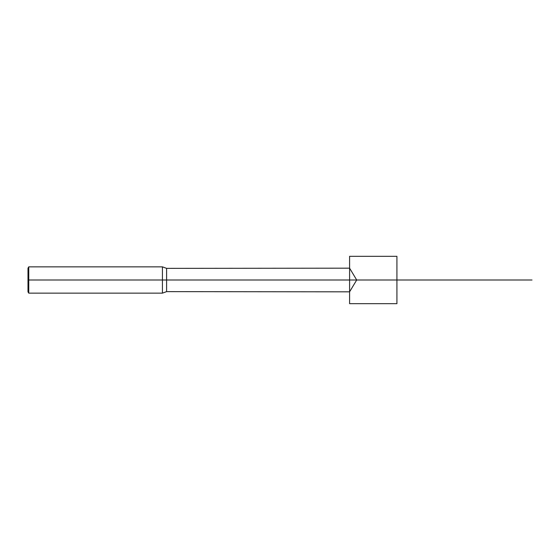 <?xml version="1.0" encoding="UTF-8"?>
<svg xmlns="http://www.w3.org/2000/svg" width="560" height="560" viewBox="0 0 560 560"><rect width="100%" height="100%" fill="white"/><g stroke="black" fill="none" stroke-linecap="round" stroke-linejoin="round"><path stroke-width="0.84" d="M374.227 280L166.593 280L166.593 291.634L349.594 291.823L349.594 268.177L356.699 280L349.587 291.83L349.587 303.667L396.921 303.667L396.921 280L356.699 280L349.594 268.177L349.587 256.333L396.921 256.333L396.921 280M157.829 280L532 280L166.593 280L166.593 268.366L349.594 268.177M166.593 268.366L162.428 266.854L162.428 293.146L166.593 291.634M28 280L28.756 280L28.756 266.854L28 268.17L28 291.83L28.756 293.146L162.428 293.146M166.593 280L28.756 280L28.756 293.146M28.756 266.854L162.428 266.854M356.699 280L349.594 291.823"/></g></svg>
